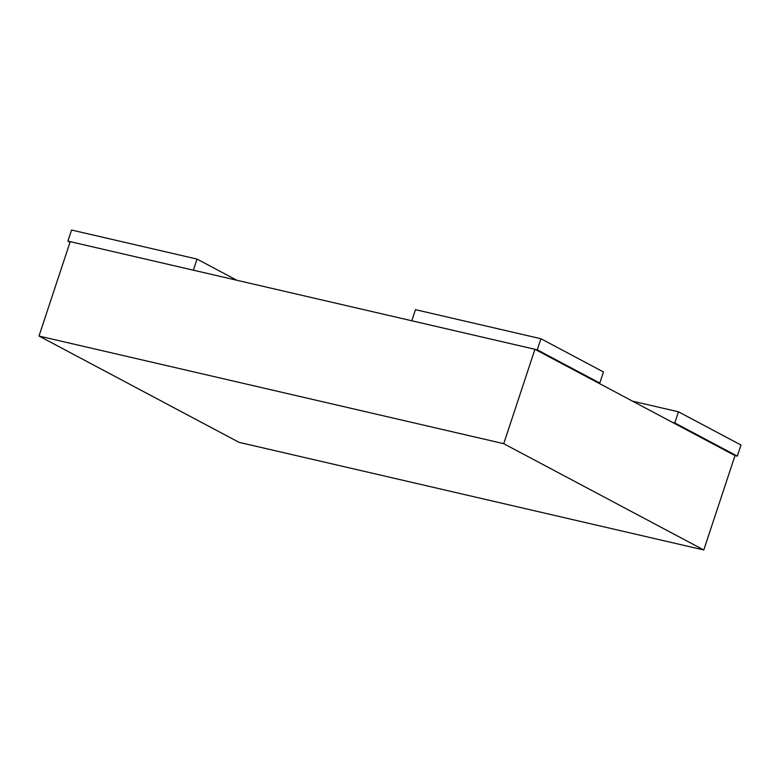 <?xml version="1.0" encoding="UTF-8"?>
<svg xmlns="http://www.w3.org/2000/svg" width="780" height="780" viewBox="0 0 780 780"><rect width="100%" height="100%" fill="white"/><g stroke="black" fill="none" stroke-linecap="round" stroke-linejoin="round"><path stroke-width="1.17" d="M503.724 443.683L534.943 349.294L70.21 241.663L39 336.043L503.724 443.683L703.794 549.978L239.06 442.348L39 336.043M534.943 349.294L735.004 455.598L703.794 549.978M741 445.029L737.324 456.134L674.807 422.916L678.483 411.811L741 445.029M735.004 455.598L737.324 456.134M632.6 401.183L678.483 411.811M672.487 422.38L674.807 422.916M540.94 338.735L415.457 309.67L411.791 320.775L537.264 349.84L540.94 338.735L603.457 371.953L599.781 383.058L537.264 349.84M597.46 382.512L599.781 383.058M197.038 259.087L71.565 230.022L67.889 241.127L193.372 270.192L197.038 259.087L236.925 280.273M70.015 242.258L67.889 241.127"/></g></svg>
